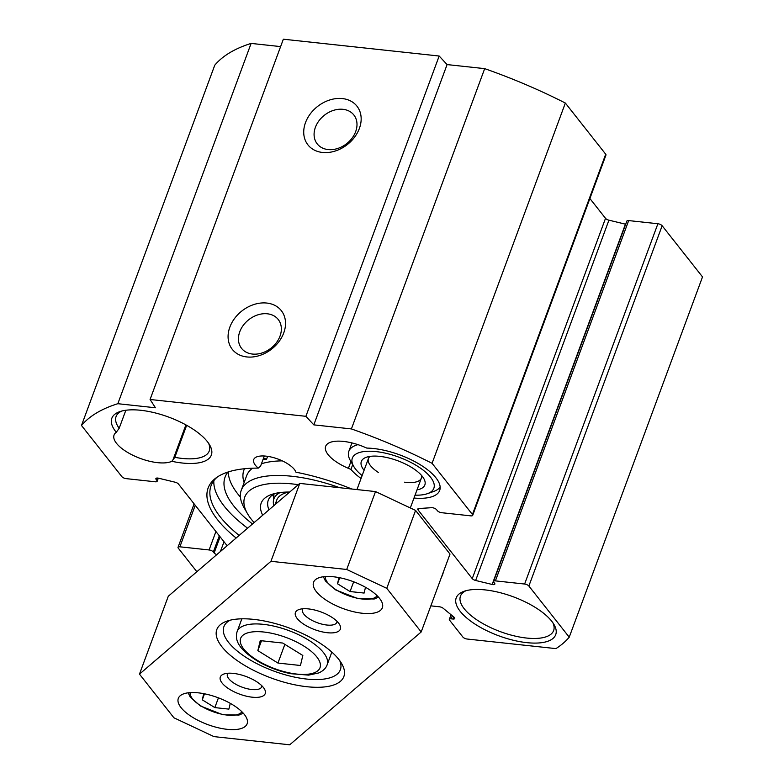 <?xml version="1.0" encoding="UTF-8"?>
<svg xmlns="http://www.w3.org/2000/svg" width="784" height="784" viewBox="0 0 784 784"><rect width="100%" height="100%" fill="white"/><g stroke="black" fill="none" stroke-linecap="round" stroke-linejoin="round"><path stroke-width="1.18" d="M361.061 478.456A49.666 19.482 20.3 0 1 350.928 469.42L348.41 468.352A32.732 12.838 20.3 0 1 325.654 446.331A32.732 12.838 20.3 0 1 364.305 447.027L366.824 448.095A49.666 19.482 20.3 0 1 418.156 463.481A49.666 19.482 20.3 0 1 439.677 490.431A49.666 19.482 20.3 0 1 414.001 498.036M350.928 469.42L352.702 464.638M227.144 545.733L178.478 484.042A3.391 1.333 -159.7 0 0 175.077 482.189L158.574 478.211A3.391 1.333 -159.7 0 0 155.869 478.573A3.391 1.333 -159.7 0 0 156.124 479.426L156.908 480.425A3.391 1.333 20.3 0 1 157.163 481.278A3.391 1.333 20.3 0 1 155.32 481.788L126.106 478.632A3.391 1.333 20.3 0 1 121.853 476.643L81.487 425.477A268.069 105.174 20.3 0 1 117.835 403.701L155.438 407.768L150.077 399.487L305.897 416.314L313.816 424.869L351.408 428.926A268.069 105.174 20.3 0 1 432.072 463.324L472.438 514.49A3.391 1.333 20.3 0 1 472.693 515.353A3.391 1.333 20.3 0 1 470.841 515.862L441.627 512.707A3.391 1.333 20.3 0 1 437.384 510.707L436.6 509.708A3.391 1.333 -159.7 0 0 431.592 507.689L418.881 508.522A3.391 1.333 -159.7 0 0 417.784 509.051A3.391 1.333 -159.7 0 0 418.039 509.904L472.252 578.621A3.391 1.333 -159.7 0 0 475.643 580.474L492.156 584.452A3.391 1.333 -159.7 0 0 494.851 584.1A3.391 1.333 -159.7 0 0 494.596 583.237L493.812 582.247A3.391 1.333 20.3 0 1 493.557 581.385A3.391 1.333 20.3 0 1 495.41 580.875L524.623 584.031A3.391 1.333 20.3 0 1 528.877 586.03L569.233 637.196A268.069 105.174 20.3 0 1 555.925 648.613L467.117 639.029A3.391 1.333 20.3 0 1 462.864 637.029L449.595 620.203A3.391 1.333 20.3 0 1 449.34 619.34A3.391 1.333 20.3 0 1 451.182 618.831L452.907 619.017A3.391 1.333 -159.7 0 0 454.759 618.507A3.391 1.333 -159.7 0 0 454.024 617.175L443.215 608.306A3.391 1.333 -159.7 0 0 439.442 606.787L430.847 605.856M196.862 571.722L178.291 548.173A3.391 1.333 20.3 0 1 178.037 547.31A3.391 1.333 20.3 0 1 179.879 546.811L209.093 549.956A3.391 1.333 20.3 0 1 213.346 551.956L214.13 552.955A3.391 1.333 -159.7 0 0 216.815 554.592M351.869 489.03A124.989 49.039 -159.7 0 0 295.97 472.203A22.579 8.859 20.3 0 0 274.576 457.925A22.579 8.859 20.3 0 0 253.732 459.542A22.579 8.859 20.3 0 0 258.24 468.126A124.989 49.039 -159.7 0 0 215.943 477.985A124.989 49.039 -159.7 0 0 236.141 538.02M441.451 577.2A124.989 49.039 -159.7 0 0 443.352 572.055M171.843 461.306A53.047 20.815 -159.7 0 0 209.671 444.979A53.047 20.815 -159.7 0 0 168.805 417.137A53.047 20.815 -159.7 0 0 119.658 411.688A53.047 20.815 -159.7 0 0 116.277 432.288A32.732 12.838 20.3 0 0 114.062 435.032A32.732 12.838 20.3 0 0 134.799 456.17A32.732 12.838 20.3 0 0 171.843 461.306L174.822 457.327L186.661 425.31M551.73 621.222A53.047 20.815 -159.7 0 0 509.933 595.605A53.047 20.815 -159.7 0 0 464.04 591.303A53.047 20.815 -159.7 0 0 498.742 635.795A53.047 20.815 -159.7 0 0 554.043 624.593A53.047 20.815 -159.7 0 0 551.73 621.222M280.613 46.599L251.115 43.414A268.069 105.174 -159.7 0 0 214.767 65.19L81.487 425.477M472.693 515.353L605.963 155.065A3.391 1.333 -159.7 0 0 605.709 154.203L565.352 103.047A268.069 105.174 -159.7 0 0 484.688 68.639L447.086 64.582L439.167 56.027L283.347 39.2L150.077 399.487M625.681 224.224A3.391 1.333 20.3 0 1 625.426 224.165L608.923 220.186A3.391 1.333 20.3 0 1 605.522 218.334L589.891 198.519M569.233 637.196L702.513 276.909L662.147 225.743A3.391 1.333 -159.7 0 0 657.894 223.744L628.68 220.588A3.391 1.333 -159.7 0 0 626.837 221.098L493.557 581.385M116.277 432.288L119.178 428.28A49.666 19.482 20.3 0 1 116.091 416.51A49.666 19.482 20.3 0 1 121.667 411.071M208.544 443.205A49.666 19.482 20.3 0 1 209.25 450.967A49.666 19.482 20.3 0 1 174.822 457.327M355.671 131.614A23.334 18.061 141.7 0 1 337.62 148.499A23.334 18.061 141.7 0 1 317.226 143.893A23.334 18.061 141.7 0 1 324.36 115.258A23.334 18.061 141.7 0 1 353.858 114.993A23.334 18.061 141.7 0 1 355.671 131.614M359.386 128.419A31.233 24.177 -38.3 0 0 327.604 100.724A31.233 24.177 -38.3 0 0 310.337 147.392A31.233 24.177 -38.3 0 0 359.386 128.419M439.167 56.027L305.897 416.314M283.749 332.906A31.233 24.177 -38.3 0 0 251.958 305.211A31.233 24.177 -38.3 0 0 234.7 351.879A31.233 24.177 -38.3 0 0 283.749 332.906M280.025 336.101A23.334 18.061 141.7 0 1 261.974 352.986A23.334 18.061 141.7 0 1 241.58 348.38A23.334 18.061 141.7 0 1 248.714 319.745A23.334 18.061 141.7 0 1 278.222 319.48A23.334 18.061 141.7 0 1 280.025 336.101M239.159 535.423A123.029 48.275 20.3 0 1 211.053 485.727A123.029 48.275 20.3 0 1 217.393 476.956M258.24 468.126L260.553 466.196L264.326 456.004M247.597 528.181A123.029 48.275 20.3 0 1 213.846 480.67M552.916 622.819A49.666 19.482 20.3 0 1 553.622 630.581A49.666 19.482 20.3 0 1 500.28 631.63A49.666 19.482 20.3 0 1 460.463 596.124A49.666 19.482 20.3 0 1 466.049 590.685M125.852 410.257L119.178 428.28M251.115 43.414L117.835 403.701M447.086 64.582L313.816 424.869M484.688 68.639L351.408 428.926M565.352 103.047L432.072 463.324M421.527 475.418A28.214 11.074 20.3 0 1 421.361 478.122A28.214 11.074 20.3 0 1 404.564 482.189M378.535 472.566A28.214 11.074 20.3 0 1 368.431 458.542A28.214 11.074 20.3 0 1 370.068 456.386M357.965 444.646A49.098 19.267 -159.7 0 0 348.841 451.3A49.098 19.267 -159.7 0 0 350.389 460.629L353.711 466.392A43.453 17.052 20.3 0 1 378.525 451.907A43.453 17.052 20.3 0 1 430.583 477.25A43.453 17.052 20.3 0 1 427.437 493.665A43.453 17.052 20.3 0 1 415.059 495.155M427.437 493.665L433.699 491.45A49.098 19.267 -159.7 0 0 440.138 486.952M362.13 475.574A43.453 17.052 20.3 0 1 353.711 466.392M417.01 489.882A33.859 13.289 -159.7 0 0 423.781 478.514A33.859 13.289 -159.7 0 0 422.311 476.358A33.859 13.289 -159.7 0 0 395.626 460.002A33.859 13.289 -159.7 0 0 366.334 457.268A33.859 13.289 -159.7 0 0 364.08 470.302M230.271 703.346L228.889 709.118L214.836 707.599L202.272 699.828L203.742 693.654M365.491 587.285L364.119 593.057L350.056 591.538L337.502 583.766L338.972 577.602M257.848 650.622L260.239 640.616L282.73 643.047L302.83 655.483L300.439 665.489L277.948 663.058L257.848 650.622L261.503 640.753M284.857 644.36L277.948 663.058M218.432 697.848L214.836 707.599M204.497 693.801L202.272 699.828M353.662 581.797L350.056 591.538M339.727 577.749L337.502 583.766M421.194 631.963L450.006 554.063L415.579 510.423L375.516 491.578L299.772 483.405L168.295 596.242L139.483 674.132L270.95 561.305L346.704 569.478L386.767 588.323L421.194 631.963L289.727 744.8L213.973 736.617L173.911 717.781L139.483 674.132M337.042 621.359A18.297 7.174 20.3 0 1 336.865 622.29A18.297 7.174 20.3 0 1 317.216 622.672A18.297 7.174 20.3 0 1 302.546 609.599A18.297 7.174 20.3 0 1 303.016 608.766M261.915 685.833A18.297 7.174 20.3 0 1 261.738 686.764A18.297 7.174 20.3 0 1 242.089 687.156A18.297 7.174 20.3 0 1 227.419 674.073A18.297 7.174 20.3 0 1 227.889 673.25M339.776 660.687A62.083 24.353 20.3 0 1 340.364 669.722A62.083 24.353 20.3 0 1 273.685 671.026A62.083 24.353 20.3 0 1 223.91 626.641A62.083 24.353 20.3 0 1 230.241 620.173M302.879 633.707A67.728 26.568 -159.7 0 0 226.821 621.173A67.728 26.568 -159.7 0 0 271.117 677.974A67.728 26.568 -159.7 0 0 341.716 663.676A67.728 26.568 -159.7 0 0 302.879 633.707M325.87 613.98A23.941 9.388 -159.7 0 0 298.978 609.54A23.941 9.388 -159.7 0 0 314.639 629.621A23.941 9.388 -159.7 0 0 339.599 624.564A23.941 9.388 -159.7 0 0 325.87 613.98M224.93 700.602A36.681 14.396 20.3 0 1 247.127 723.808A36.681 14.396 20.3 0 1 207.731 724.583A36.681 14.396 20.3 0 1 178.321 698.358A36.681 14.396 20.3 0 1 224.93 700.602M360.16 584.541A36.681 14.396 20.3 0 1 382.357 607.747A36.681 14.396 20.3 0 1 342.961 608.521A36.681 14.396 20.3 0 1 313.551 582.296A36.681 14.396 20.3 0 1 360.16 584.541M250.743 678.454A23.941 9.388 -159.7 0 0 223.852 674.024A23.941 9.388 -159.7 0 0 239.512 694.095A23.941 9.388 -159.7 0 0 264.473 689.048A23.941 9.388 -159.7 0 0 250.743 678.454M415.579 510.423L386.767 588.323M375.516 491.578L346.704 569.478M299.772 483.405L270.95 561.305M240.423 497.095A112.876 44.286 20.3 0 1 228.301 471.929M263.522 458.179L266.58 459.189A112.876 44.286 -159.7 0 0 263.101 459.316M267.628 456.357L266.58 459.189M227.968 472.037A112.876 44.286 -159.7 0 0 225.086 477.084A112.876 44.286 -159.7 0 0 252.507 523.967M272.803 494.733A64.337 25.245 -159.7 0 0 273.714 497.321M280.162 492.548A59.535 23.353 -159.7 0 0 273.361 501.299A59.535 23.353 -159.7 0 0 273.822 505.67M288.835 492.048A56.438 22.138 -159.7 0 0 276.233 502.387M289.688 492.048A69.982 27.46 -159.7 0 0 271.499 494.498A69.982 27.46 -159.7 0 0 262.699 515.215M268.971 509.835A64.337 25.245 20.3 0 1 268.265 500.251A64.337 25.245 20.3 0 1 274.91 493.489M254.124 522.575A87.475 34.32 20.3 0 1 247.519 513.716A87.475 34.32 20.3 0 1 298.273 484.688M339.658 487.707A93.12 36.534 -159.7 0 0 241.266 490.265A93.12 36.534 -159.7 0 0 244.206 507.963L247.519 513.716M185.906 424.889L172.99 459.806M350.918 461.551L348.41 468.352M605.709 154.203L472.438 514.49M418.538 508.561L418.039 509.904M605.522 218.334L472.252 578.621M608.923 220.186L475.643 580.474M625.426 224.165L492.156 584.452M628.68 220.588L495.41 580.875M657.894 223.744L524.623 584.031M662.147 225.743L528.877 586.03M452.319 615.773L451.182 618.831M453.691 616.9L452.907 619.017M195.236 505.288L179.879 546.811M215.923 531.513L209.093 549.956M219.314 535.815L213.346 551.956M220.108 536.805L214.13 552.955M224.018 541.773L220.412 551.515M156.624 478.083L156.124 479.426M157.78 478.064L156.908 480.425M241.874 711.735A27.656 10.849 20.3 0 1 201.086 705.982A27.656 10.849 20.3 0 1 190.169 692.615M377.094 595.673A27.656 10.849 20.3 0 1 336.316 589.931A27.656 10.849 20.3 0 1 325.399 576.554M240.414 639.117A42.326 16.611 20.3 0 1 303.663 645.947A42.326 16.611 20.3 0 1 296.94 674.093A42.326 16.611 20.3 0 1 240.414 639.117M327.134 664.822A47.971 18.816 -159.7 0 0 288.669 630.532A47.971 18.816 -159.7 0 0 237.15 631.541L236.729 632.933C236.258 636.784 233.603 646.878 259.308 662.127C269.206 667.586 279.692 671.447 290.746 673.691L308.622 675.122L318.755 672.937C323.184 670.908 325.977 668.203 327.134 664.822L331.838 652.102M273.136 494.508A63.896 25.068 -159.7 0 0 273.773 496.556M282.309 460.874A93.12 36.534 -159.7 0 0 261.444 463.775M252.497 468.205A93.12 36.534 -159.7 0 0 246.676 475.653L241.266 490.265M244.51 468.734A97.637 38.308 -159.7 0 0 244.118 482.562M410.326 507.954L421.361 478.122M356.945 489.579L368.431 458.542M451.045 614.725L449.34 619.34M194.109 503.857L178.037 547.31M158.319 478.152L157.163 481.278M348.841 451.3L351.947 442.921M237.15 631.541L241.854 618.821M188.15 692.811L190.179 696.986L200.381 705.943L222.842 714.743L239.012 715.047L243.275 713.205M323.371 576.75L325.399 580.924L335.611 589.882L358.072 598.692L374.242 598.996L378.505 597.143M275.076 504.592L276.752 500.065M273.361 501.299L274.008 493.979"/></g></svg>
